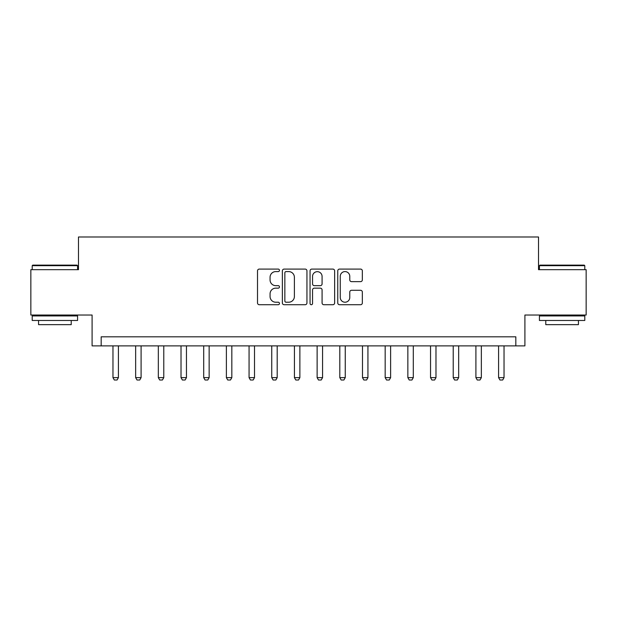 <?xml version="1.0" encoding="UTF-8"?>
<svg xmlns="http://www.w3.org/2000/svg" width="617" height="617" viewBox="0 0 617 617"><rect width="100%" height="100%" fill="white"/><g stroke="black" fill="none" stroke-linecap="round" stroke-linejoin="round"><path stroke-width="0.93" d="M279.462 270.339A1.249 1.249 0 0 0 278.221 269.089L259.294 269.089A1.782 1.782 0 0 0 257.513 270.871L257.513 302.939A1.782 1.782 0 0 0 259.294 304.721L278.221 304.721A1.249 1.249 0 0 0 279.462 303.471A1.249 1.249 0 0 0 278.221 302.222L275.768 302.222A5.7 5.7 0 0 1 270.069 296.522L270.069 293.854A5.7 5.7 0 0 1 275.768 288.154L278.221 288.154A1.249 1.249 0 0 0 279.462 286.905A1.249 1.249 0 0 0 278.221 285.656L275.768 285.656A5.7 5.7 0 0 1 270.069 279.956L270.069 277.288A5.7 5.7 0 0 1 275.768 271.588L278.221 271.588A1.249 1.249 0 0 0 279.462 270.339M360.559 281.653A1.782 1.782 0 0 0 362.341 279.871L362.341 270.871A1.782 1.782 0 0 0 360.559 269.089L339.535 269.089A1.782 1.782 0 0 0 337.754 270.871L337.754 302.939A1.782 1.782 0 0 0 339.535 304.721L360.559 304.721A1.782 1.782 0 0 0 362.341 302.939L362.341 292.072A1.782 1.782 0 0 0 360.559 290.291L351.559 290.291A1.782 1.782 0 0 0 349.777 292.072L349.777 297.456A4.766 4.766 0 0 1 345.019 302.222A4.766 4.766 0 0 1 340.252 297.456L340.252 276.354A4.766 4.766 0 0 1 345.019 271.588A4.766 4.766 0 0 1 349.777 276.354L349.777 279.871A1.782 1.782 0 0 0 351.559 281.653L360.559 281.653M515.827 345.882L524.905 345.882L524.905 315.032L586.15 315.032L586.15 269.668L538.518 269.668L538.518 236.997L78.482 236.997L78.482 269.668L30.85 269.668L30.85 315.032L92.095 315.032L92.095 345.882L515.827 345.882L515.827 336.813L101.173 336.813L101.173 345.882M306.942 270.871A1.782 1.782 0 0 0 305.16 269.089L284.144 269.089A1.782 1.782 0 0 0 282.362 270.871L282.362 302.939A1.782 1.782 0 0 0 284.144 304.721L305.16 304.721A1.782 1.782 0 0 0 306.942 302.939L306.942 270.871M311.84 269.089L332.856 269.089A1.782 1.782 0 0 1 334.638 270.871L334.638 302.939A1.782 1.782 0 0 1 332.856 304.721L323.863 304.721A1.782 1.782 0 0 1 322.082 302.939L322.082 289.936A1.782 1.782 0 0 0 320.3 288.154L314.331 288.154A1.782 1.782 0 0 0 312.549 289.936L312.549 303.471A1.249 1.249 0 0 1 311.307 304.721A1.249 1.249 0 0 1 310.058 303.471L310.058 270.871A1.782 1.782 0 0 1 311.84 269.089M286.103 271.588A1.249 1.249 0 0 0 284.853 272.83L284.853 300.98A1.249 1.249 0 0 0 286.103 302.222L288.687 302.222A5.7 5.7 0 0 0 294.386 296.522L294.386 277.288A5.7 5.7 0 0 0 288.687 271.588L286.103 271.588M322.082 276.439A4.766 4.766 0 0 0 317.315 271.673A4.766 4.766 0 0 0 312.549 276.439L312.549 283.874A1.782 1.782 0 0 0 314.331 285.656L320.3 285.656A1.782 1.782 0 0 0 322.082 283.874L322.082 276.439M112.965 345.882L112.965 377.643L118.41 377.643L118.41 345.882M118.41 377.643L117.045 380.003L114.33 380.003L112.965 377.643M135.647 345.882L135.647 377.643L141.092 377.643L141.092 345.882M141.092 377.643L139.735 380.003L137.013 380.003L135.647 377.643M158.33 345.882L158.33 377.643L163.775 377.643L163.775 345.882M163.775 377.643L162.418 380.003L159.695 380.003L158.33 377.643M181.02 345.882L181.02 377.643L186.457 377.643L186.457 345.882M186.457 377.643L185.1 380.003L182.377 380.003L181.02 377.643M203.703 345.882L203.703 377.643L209.148 377.643L209.148 345.882M209.148 377.643L207.782 380.003L205.06 380.003L203.703 377.643M32.755 265.125L77.032 265.125L77.58 265.672L32.207 265.672L32.755 265.125M54.898 320.478L32.207 320.478L32.207 315.943L77.58 315.943L77.58 320.478L54.898 320.478M71.225 320.478L71.225 324.65L38.562 324.65L38.562 320.478M539.968 265.125L584.245 265.125L584.793 265.672L539.42 265.672L539.968 265.125M562.102 320.478L539.42 320.478L539.42 315.943L584.793 315.943L584.793 320.478L562.102 320.478M578.438 320.478L578.438 324.65L545.775 324.65L545.775 320.478M226.385 345.882L226.385 377.643L231.83 377.643L231.83 345.882M231.83 377.643L230.465 380.003L227.742 380.003L226.385 377.643M249.067 345.882L249.067 377.643L254.512 377.643L254.512 345.882M254.512 377.643L253.155 380.003L250.433 380.003L249.067 377.643M271.75 345.882L271.75 377.643L277.195 377.643L277.195 345.882M277.195 377.643L275.838 380.003L273.115 380.003L271.75 377.643M294.432 345.882L294.432 377.643L299.877 377.643L299.877 345.882M299.877 377.643L298.52 380.003L295.798 380.003L294.432 377.643M317.123 345.882L317.123 377.643L322.568 377.643L322.568 345.882M322.568 377.643L321.202 380.003L318.48 380.003L317.123 377.643M339.805 345.882L339.805 377.643L345.25 377.643L345.25 345.882M345.25 377.643L343.885 380.003L341.162 380.003L339.805 377.643M362.488 345.882L362.488 377.643L367.933 377.643L367.933 345.882M367.933 377.643L366.567 380.003L363.845 380.003L362.488 377.643M385.17 345.882L385.17 377.643L390.615 377.643L390.615 345.882M390.615 377.643L389.258 380.003L386.535 380.003L385.17 377.643M407.852 345.882L407.852 377.643L413.297 377.643L413.297 345.882M413.297 377.643L411.94 380.003L409.218 380.003L407.852 377.643M430.543 345.882L430.543 377.643L435.98 377.643L435.98 345.882M435.98 377.643L434.623 380.003L431.9 380.003L430.543 377.643M453.225 345.882L453.225 377.643L458.67 377.643L458.67 345.882M458.67 377.643L457.305 380.003L454.582 380.003L453.225 377.643M475.908 345.882L475.908 377.643L481.353 377.643L481.353 345.882M481.353 377.643L479.987 380.003L477.265 380.003L475.908 377.643M498.59 345.882L498.59 377.643L504.035 377.643L504.035 345.882M504.035 377.643L502.67 380.003L499.955 380.003L498.59 377.643M32.207 269.668L32.207 265.672M42.558 315.943L42.558 315.032M67.238 315.943L67.238 315.032M77.58 269.668L77.58 265.672M539.42 269.668L539.42 265.672M549.762 315.943L549.762 315.032M574.442 315.943L574.442 315.032M584.793 269.668L584.793 265.672"/></g></svg>
